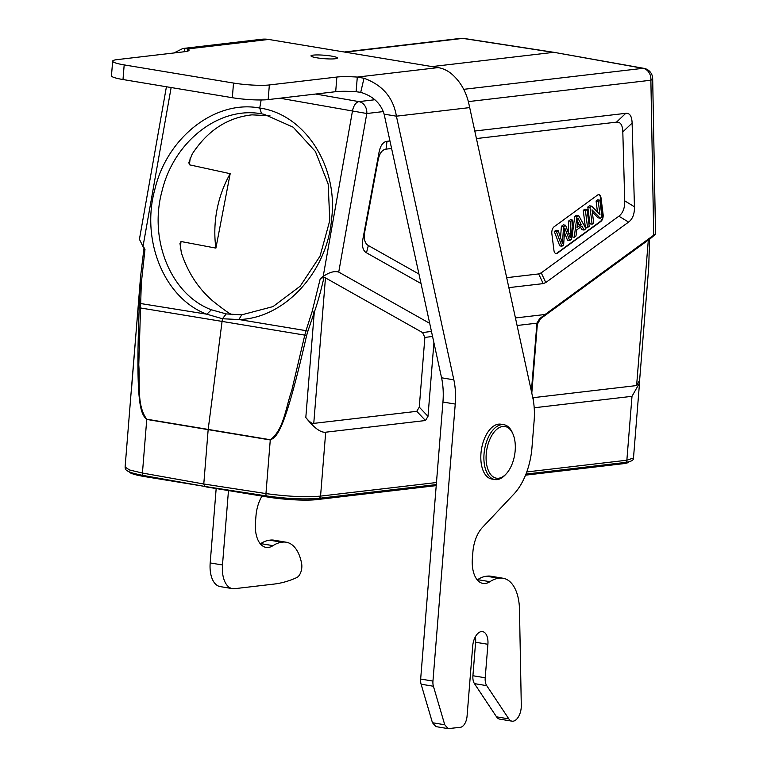 <?xml version="1.0" encoding="UTF-8"?>
<svg xmlns="http://www.w3.org/2000/svg" width="767" height="767" viewBox="0 0 767 767"><rect width="100%" height="100%" fill="white"/><g stroke="black" fill="none" stroke-linecap="round" stroke-linejoin="round"><path stroke-width="1.15" d="M649.822 239.064L651.039 238.058C655.89 233.983 656.782 233.024 653.714 235.181L545.078 314.489L515.414 317.96M429.693 323.338L338.736 272.093C334.422 270.799 329.235 272.256 323.185 276.465L352.484 110.927A10.585 5.647 -80.1 0 1 358.937 101.608L315.707 94.034M508.809 287.644L543.218 283.617L545.788 282.534L541.234 272.851L538.664 273.934L506.642 277.683M476.336 138.568L616.486 122.145C620.465 121.761 622.574 125.011 622.814 131.905L624.731 200.858C624.884 208.02 622.929 213.13 618.873 216.179L628.576 222.094L545.788 282.534M628.576 222.094C632.641 219.046 634.597 213.945 634.443 206.783L624.731 200.858M622.814 131.905L632.113 123.084L634.443 206.783M632.113 123.084C631.874 116.191 629.765 112.941 625.786 113.324L616.486 122.145M418.955 274.04L368.342 245.526C364.699 243.379 363.539 238.642 364.852 231.308L378.016 160.581C379.377 153.505 382.052 149.69 386.041 149.143L386.99 141.31L389.962 140.955M474.687 131.032L625.786 113.324M386.99 141.31C382.992 141.847 380.317 145.663 378.956 152.738L378.016 160.581M364.852 231.308L362.983 238.585L378.956 152.738M362.983 238.585C361.66 245.919 362.82 250.656 366.473 252.803L368.342 245.526M421.025 283.541L366.473 252.803M655.517 234.031L653.714 235.181L650.876 80.228L468.359 101.608M649.572 239.141L648.709 267.29L649.572 239.141L540.505 318.746L539.632 318.669L545.078 314.489M554.359 52.396L643.005 68.321A10.585 5.781 -79.9 0 1 643.944 68.349L554.368 52.396M432.051 66.585L553.429 52.367L462.827 38.388L345.236 52.166M144.052 247.53L140.524 277.04L139.326 303.32L206.85 314.202L211.414 309.791C171.031 294.749 148.51 239.946 162.086 190.801C174.042 141.224 219.496 105.884 261.614 113.842L259.725 108.051C215.92 99.605 167.379 136.747 154.982 188.903C140.553 240.119 164.282 298.392 206.85 314.202L222.459 318.756L238.882 319.523C284.615 318.458 327.384 271.834 331.632 218.72C338.305 166.046 304.557 114.149 259.725 108.051L261.154 99.969M171.137 87.534L142.998 246.533L144.982 249.39L141.301 283.253L140.102 283.368L131.099 392.627M226.217 313.924L222.459 318.756L222.075 321.411L304.787 335.131L305.995 330.663L238.882 319.523L241.739 314.825L226.217 313.924L211.414 309.791M261.614 113.842L264.174 114.312L293.205 127.207L315.39 151.454L328.161 183.994L329.791 220.522L320.05 256.12L300.213 286.177L273.014 306.599L241.739 314.825M141.301 283.253L138.779 364.9C140.217 382.704 136.44 405.58 146.785 419.213L270.272 439.731C283.78 430.028 285.89 406.903 291.796 390.317L304.787 335.131L306.608 335.562L307.845 331.315L305.995 330.663L312.102 311.632L320.299 278.517L323.185 276.465M320.299 278.517L324.01 277.29L325.467 277.875L422.55 332.571L424.88 337.432L419.271 407.143L416.759 411.323L425.484 420.517L427.996 416.337L433.921 342.715M325.467 277.875L313.761 423.384C312.111 423.883 309.465 421.917 305.812 417.507C314.077 427.938 320.702 432.837 325.697 432.204L425.484 420.517M307.845 331.315L314.269 312.303C317.711 302.447 320.951 290.77 324.01 277.29M306.608 335.562C284.96 429.769 277.635 436.557 270.272 439.961L265.957 493.574C287.213 496.517 305.41 497.361 320.558 496.105A2.646 2.196 83.3 0 1 318.669 498.368L436.308 484.591M539.632 318.669L536.938 323.166L517.063 325.496M536.938 323.166L531.387 391.266M534.196 407.776L631.998 396.318L639.525 383.04L639.678 379.483M313.761 423.384L416.759 411.323M531.799 393.164L537.351 324.259L540.505 318.746M533.276 400.163L533.611 397.632L636.61 385.561L648.316 240.042M533.611 397.632L532.758 397.536M648.709 267.29L639.62 380.25L636.61 385.561M526.766 471.945L626.86 460.219L633.484 457.985C633.753 460.862 629.937 461.638 624.971 462.482L624.971 462.482A2.646 2.196 -96.7 0 0 626.86 460.219L631.998 396.318M142.998 246.533L139.431 239.304M139.326 303.32L139.191 307.749C135.452 404.784 140.658 413.873 146.746 419.434L142.432 473.047L129.604 469.998L125.107 467.084M230.186 173.687L215.901 248.115A101.608 85.444 101.5 0 1 230.186 173.687L189.439 164.809L188.835 162.604L192.21 154.042C207.493 130.611 227.415 117.552 251.988 114.858L269.965 115.74M215.901 248.115L181.012 241.519L179.957 243.36L181.367 252.784C187.426 271.23 197.042 286.532 210.216 298.689L212.449 300.702C224.558 310.338 230.982 314.834 231.711 314.211L232.593 314.7M143.688 475.492A2.646 1.448 -79.9 0 1 143.448 475.492A2.646 1.448 -79.9 0 1 142.432 473.047L203.782 483.996L204.827 486.431L266.993 496.009A2.646 1.419 98.8 0 1 265.957 493.574L203.782 483.996L208.173 429.472L222.075 321.411L139.191 307.749M129.038 471.734A35.455 4.602 4.6 0 0 144.503 476.566L205.892 486.604M205.872 486.863L267.961 497.074A35.455 4.602 4.6 0 0 316.713 499.624L436.222 485.616M525.529 475.156L623.015 463.728A35.455 4.602 4.6 0 0 628.921 461.811M228.47 490.573L222.488 564.982A25.666 13.883 -80.6 0 0 232.459 588.634A25.666 13.883 -80.6 0 0 234.625 588.682L272.755 584.224A210.896 114.082 99.4 0 0 274.097 584.071A210.896 114.082 -80.6 0 0 296.656 577.628A9.789 5.292 -80.6 0 0 301.632 563.649A41.543 22.473 -80.6 0 0 286.196 542.211A41.543 22.473 -80.6 0 0 282.687 542.135L281.892 542.231A52.127 28.197 -80.6 0 0 273.004 545.653A27.257 14.746 99.4 0 1 268.354 547.446A27.257 14.746 99.4 0 1 266.053 547.389A27.257 14.746 99.4 0 1 255.469 522.269L255.986 515.779A27.257 14.746 99.4 0 1 262.007 496.096M182.853 48.503L261.614 39.27A35.991 29.903 -96.7 0 1 268.661 39.443L438.149 67.601A35.991 29.903 -96.7 0 1 451.533 73.843C459.951 81.11 465.646 90.688 468.599 102.557L532.768 397.613A52.127 28.197 -80.6 0 1 534.11 421.016L531.962 447.688A52.127 28.197 -80.6 0 1 513.967 493.996L482.309 527.6A27.257 14.746 99.4 0 0 472.903 551.818L472.376 558.309A27.257 14.746 99.4 0 0 482.97 583.428A27.257 14.746 99.4 0 0 485.271 583.476A27.257 14.746 99.4 0 0 489.912 581.683A52.127 28.197 -80.6 0 1 498.809 578.26L499.605 578.174A41.543 22.473 -80.6 0 1 503.104 578.251A41.543 22.473 -80.6 0 1 519.48 609.41L521.292 705.4A12.886 6.97 -80.6 0 1 513.085 721.191A12.886 6.97 -80.6 0 1 511.992 721.162A12.886 6.97 -80.6 0 1 508.828 718.88L486.729 685.66A10.585 5.724 -80.6 0 1 485.214 677.779L487.908 644.29A13.758 7.44 99.4 0 0 482.558 631.605A13.758 7.44 99.4 0 0 481.398 631.586A13.758 7.44 99.4 0 0 472.702 646.073L467.065 716.167A10.585 5.724 -80.6 0 1 460.373 727.308L448.091 728.631L444.745 724.767L433.403 686.244A9.789 5.292 -80.6 0 1 432.952 681.086L455.243 404.075A53.978 29.204 99.4 0 0 453.853 379.838L396.414 116.181C393.289 97.601 382.474 84.964 363.989 78.263L357.297 77.074A27.516 3.576 4.6 0 0 336.866 77.045L269.351 84.955A25.934 3.365 -175.4 0 1 233.513 83.057L124.177 64.898A25.934 3.365 -175.4 0 1 112.653 61.139A25.934 3.365 -175.4 0 1 116.987 59.644L184.502 51.734A27.516 3.576 4.6 0 0 189.094 50.143A27.516 3.576 4.6 0 0 187.81 48.915L182.853 48.503L173.927 52.971M335.141 58.771A13.231 1.716 4.6 0 0 337.355 58.014A13.231 1.716 4.6 0 0 328.055 55.608A13.231 1.716 4.6 0 0 313.195 55.128A13.231 1.716 4.6 0 0 310.98 55.886A13.231 1.716 4.6 0 0 320.28 58.292A13.231 1.716 4.6 0 0 335.141 58.771M184.483 51.734L184.262 48.407M268.661 39.443L187.81 48.915L187.627 51.149M216.169 488.55L210.187 562.94A25.666 13.883 99.4 0 0 220.167 586.592L232.459 588.634M286.196 542.211L273.905 540.169A41.543 22.473 99.4 0 0 270.396 540.093L269.601 540.189A52.127 28.197 99.4 0 0 260.713 543.611A27.257 14.746 -80.6 0 1 260.329 543.851M112.653 61.139L111.474 75.78A25.934 3.365 4.6 0 0 122.998 79.538L232.334 97.706A25.934 3.365 4.6 0 0 268.172 99.595L335.687 91.685A27.516 3.576 -175.4 0 1 356.118 91.724L357.297 77.074L438.149 67.601M356.118 91.724L360.72 92.337L363.989 78.263M360.72 92.337C373.04 96.115 380.835 103.382 384.114 114.139L441.562 377.795A53.978 29.204 -80.6 0 1 442.942 402.033L420.661 679.044A9.789 5.292 99.4 0 0 421.102 684.202L432.454 722.735L435.924 726.608M469.586 107.61L396.414 116.181L384.114 114.139M475.387 636.744A13.758 7.44 -80.6 0 1 475.607 642.247L472.913 675.737A10.585 5.724 99.4 0 0 474.437 683.618L496.537 716.838A12.886 6.97 99.4 0 0 499.701 719.12L511.992 721.162M503.104 578.251L490.813 576.209A41.543 22.473 99.4 0 0 487.313 576.132L486.508 576.218A52.127 28.197 99.4 0 0 477.62 579.641A27.257 14.746 -80.6 0 1 477.237 579.89M503.938 424.717L500.861 424.209A27.785 15.033 99.4 0 0 498.521 424.161A27.785 15.033 99.4 0 0 481.177 451.284A27.785 15.033 99.4 0 0 491.762 479.03L494.83 479.538A27.785 15.033 -80.6 0 1 484.255 451.792A27.785 15.033 -80.6 0 1 501.599 424.669A27.785 15.033 -80.6 0 1 503.938 424.717A27.785 15.033 -80.6 0 1 512.404 432.722L512.979 434.055A26.193 14.17 -80.6 0 1 506.402 473.632A26.193 14.17 -80.6 0 1 498.617 478.234A26.193 14.17 -80.6 0 1 486.23 454.045A26.193 14.17 -80.6 0 1 502.788 426.452A26.193 14.17 -80.6 0 1 512.979 434.055M506.402 473.632L505.434 474.696A27.785 15.033 -80.6 0 1 497.179 479.586A27.785 15.033 -80.6 0 1 494.83 479.538M386.041 149.143L391.601 148.491M618.873 216.179L541.234 272.851M557.456 253.148L600.829 221.481A5.292 2.867 99.4 0 0 603.121 214.578L601.002 197.781A5.292 2.867 99.4 0 0 598.979 194.674A5.292 2.867 99.4 0 0 598.528 194.665A5.292 2.867 99.4 0 0 597.503 195.096L554.129 226.764A5.292 2.867 99.4 0 0 551.847 233.667L553.956 250.464A5.292 2.867 99.4 0 0 555.979 253.57A5.292 2.867 99.4 0 0 556.43 253.58A5.292 2.867 99.4 0 0 557.456 253.148L557.015 253.072A5.292 2.867 -80.6 0 1 555.989 253.513A5.292 2.867 -80.6 0 1 555.768 253.522M598.759 194.655A5.292 2.867 -80.6 0 1 600.561 197.713L602.68 214.501A5.292 2.867 -80.6 0 1 600.388 221.414L557.015 253.072M580.504 227.099L581.865 229.697L584.061 230.062L581.961 226.044L576.726 229.86L575.988 235.958L574.224 237.243L576.918 216.936L578.711 215.632L585.95 228.681L584.061 230.062M578.711 215.632L576.516 215.268L574.723 216.572L572.029 236.878L574.224 237.243M587.1 209.506L584.905 209.142L583.236 210.359L585.355 227.147L587.551 227.511L585.432 210.724L587.1 209.506L589.209 226.303L587.551 227.511M592.316 211.97L598.087 217.857L600.283 218.221L592.038 209.822L593.706 223.024L592.114 224.185L589.996 207.387L591.702 206.15L599.938 214.53L598.279 201.347L599.861 200.187L601.98 216.975L600.283 218.221M599.861 200.187L597.666 199.823L596.084 200.983L597.474 212.018M591.702 206.15L589.507 205.786L587.8 207.023L589.919 223.82L592.114 224.185M555.998 230.244L554.292 231.481L559.737 245.852L561.933 246.217L556.487 231.845L558.194 230.608L555.998 230.244M564.493 232.564L567.484 240.196L569.68 240.56L564.78 228.01L563.62 244.98L561.933 246.217M565.567 225.22L563.371 224.856L561.377 226.313L563.572 226.677L565.567 225.22L570.159 237.645L570.926 221.308L572.594 220.1L570.399 219.726L568.731 220.944L568.203 231.807M560.562 237.511L561.377 226.313M574.723 216.572L576.918 216.936M577.724 221.778L576.976 227.703L581.213 224.606L578.002 218.077L577.724 221.778M577.733 221.73L579.027 224.242L577.244 225.536M581.213 224.606L579.027 224.242M583.236 210.359L585.432 210.724M587.8 207.023L589.996 207.387M596.084 200.983L598.279 201.347M558.194 230.608L562.441 243.273L563.572 226.677M568.731 220.944L570.926 221.308M572.594 220.1L571.271 239.4L569.68 240.56M554.292 231.481L556.487 231.845M338.736 272.093L366.799 113.516L279.974 98.214M383.232 111.589L366.799 113.516A10.585 8.792 83.3 0 0 358.937 101.608L374.9 99.739M655.526 234.031L652.679 78.579A10.585 2.876 179 0 1 650.876 80.228A10.585 8.792 -96.7 0 0 643.005 68.321L463.632 89.336M463.68 38.398A10.585 5.676 98.8 0 0 462.827 38.388A10.585 8.792 -96.7 0 0 460.833 38.35A10.585 10.585 0 0 1 463.69 38.408L554.282 52.377M431.457 331.421L422.55 332.571M312.102 311.632L314.269 312.303L305.812 417.507M325.697 432.204L320.558 496.105L436.471 482.529M318.669 498.368C304.231 499.566 287.011 498.78 266.993 496.009A2.646 1.419 98.8 0 0 267.204 496.019A37.046 4.64 4.2 0 0 318.171 498.358M424.88 337.432L432.55 336.445M536.785 324.211L537.351 324.259M270.291 439.731A2.646 1.409 99.4 0 0 270.272 439.961L146.746 419.434A2.646 1.448 99.5 0 1 146.765 419.213M144.57 475.684L144.503 476.566M267.961 497.074L268.028 496.172M316.8 498.56L316.713 499.624M623.015 463.728L623.101 462.702M180.264 248.374L181.012 241.519M189.439 164.809L190.206 157.868M210.187 562.94L222.488 564.982M282.687 542.135L270.396 540.093M269.601 540.189L281.892 542.231M260.713 543.611L273.004 545.653M124.177 64.898L122.998 79.538M232.334 97.706L233.513 83.057M269.351 84.955L268.172 99.595M335.687 91.685L336.866 77.045M441.562 377.795L453.853 379.838M489.912 581.683L477.62 579.641M486.508 576.218L498.809 578.26M499.605 578.174L487.313 576.132M496.537 716.838L508.828 718.88M486.729 685.66L474.437 683.618M472.913 675.737L485.214 677.779M487.908 644.29L475.607 642.247M432.454 722.735L444.745 724.767M433.403 686.244L421.102 684.202M420.661 679.044L432.952 681.086M455.243 404.075L442.942 402.033M427.996 416.337L419.271 407.143M538.664 273.934L543.218 283.617M561.252 239.534L562.614 239.764M570.322 233.532L568.769 233.273M652.679 78.579A10.585 10.585 0 0 0 643.944 68.349M525.961 474.083L624.971 462.482M639.467 383.692L633.484 458.052M344.278 52.003L460.833 38.35M139.421 239.304L166.42 86.757M204.799 486.431L143.448 475.492C130.39 473.009 128.127 471.369 127.447 470.9C125.989 470.315 125.213 469.04 125.107 467.074M131.138 392.138L125.098 467.151M131.483 389.415L140.524 277.04M447.976 728.612L435.809 726.589"/></g></svg>
